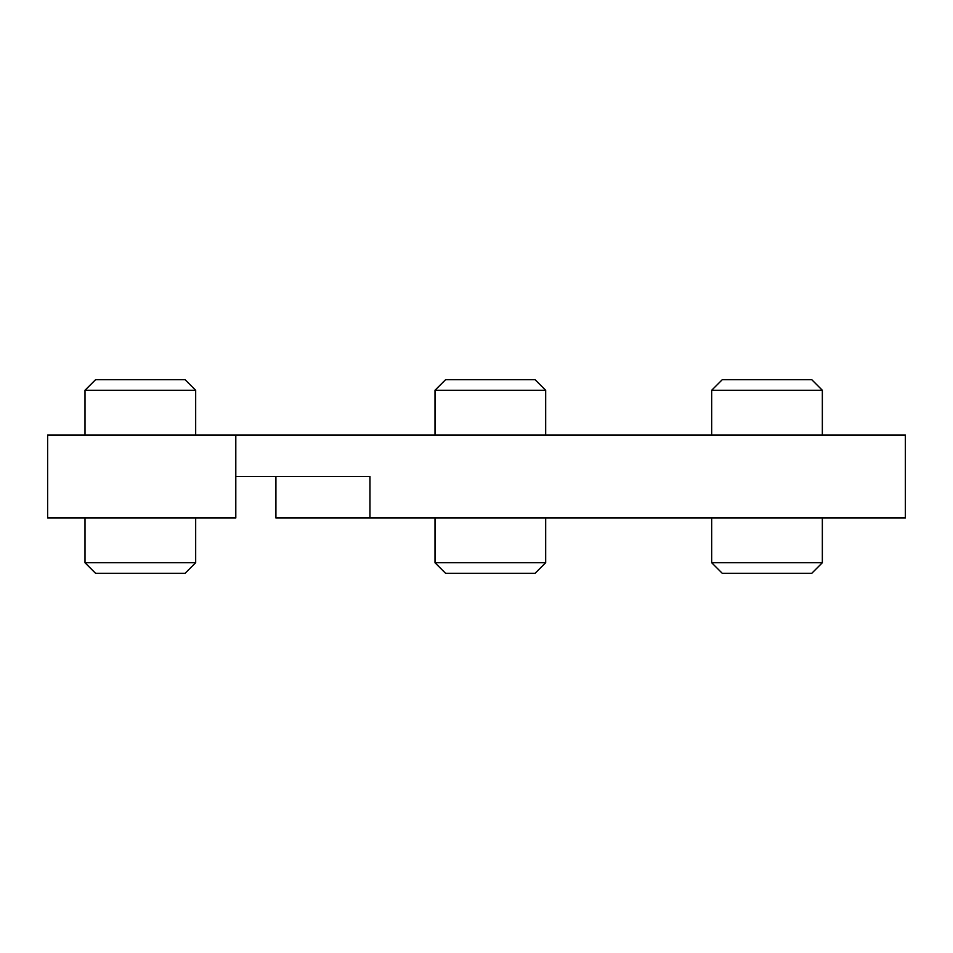 <?xml version="1.0" encoding="UTF-8"?>
<svg xmlns="http://www.w3.org/2000/svg" width="953" height="953" viewBox="0 0 953 953"><rect width="100%" height="100%" fill="white"/><g stroke="black" fill="none" stroke-linecap="round" stroke-linejoin="round"><path stroke-width="1.43" d="M235.796 476.5L369.978 476.5L369.978 518.003L275.905 518.003L275.905 476.5M369.978 518.003L905.35 518.003L905.35 434.997L47.65 434.997L47.65 518.003L235.796 518.003L235.796 434.997M195.675 390.265L185.061 379.663L95.61 379.663L84.996 390.265L195.675 390.265L195.675 434.997M195.675 518.003L195.675 562.735L84.996 562.735L84.996 518.003M84.996 562.735L95.61 573.337L185.061 573.337L195.675 562.735M545.664 390.265L535.062 379.663L445.611 379.663L434.997 390.265L545.664 390.265L545.664 434.997M545.664 518.003L545.664 562.735L434.997 562.735L434.997 518.003M434.997 562.735L445.611 573.337L535.062 573.337L545.664 562.735M822.344 390.265L811.742 379.663L722.279 379.663L711.677 390.265L822.344 390.265L822.344 434.997M822.344 518.003L822.344 562.735L711.677 562.735L711.677 518.003M711.677 562.735L722.279 573.337L811.742 573.337L822.344 562.735M84.996 390.265L84.996 434.997M434.997 390.265L434.997 434.997M711.677 390.265L711.677 434.997"/></g></svg>
